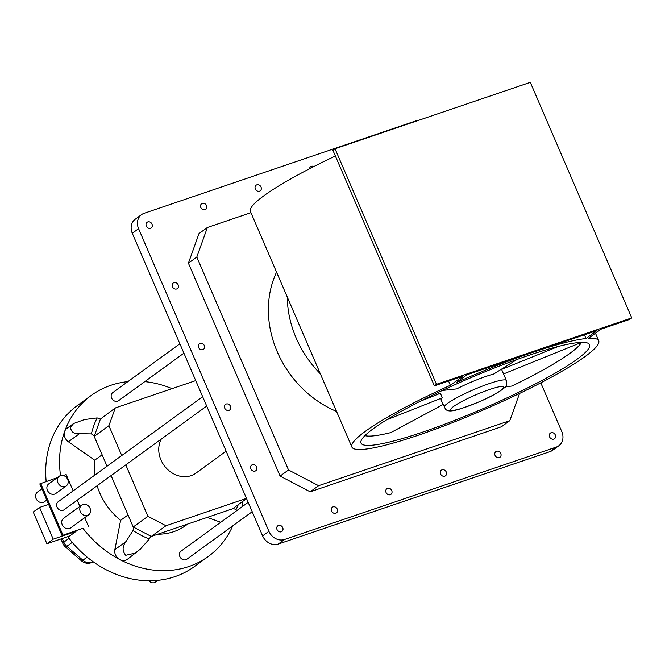 <?xml version="1.0" encoding="UTF-8"?>
<svg xmlns="http://www.w3.org/2000/svg" width="665" height="665" viewBox="0 0 665 665"><rect width="100%" height="100%" fill="white"/><g stroke="black" fill="none" stroke-linecap="round" stroke-linejoin="round"><path stroke-width="1" d="M422.774 432.084A124.422 16.617 -23.3 0 1 361.02 443.106A124.422 16.617 -23.3 0 1 412.965 405.01A124.422 16.617 -23.3 0 1 527.811 355.692A124.422 16.617 -23.3 0 1 589.564 344.678A124.422 16.617 -23.3 0 1 537.619 382.766A124.422 16.617 -23.3 0 1 422.774 432.084M335.027 148.752L436.473 384.32L434.378 385.85L332.924 150.282L335.027 148.752L530.304 82.344L631.75 317.903L629.647 319.433L601.052 329.158L588.45 338.327A134.38 17.947 -23.3 0 1 598.708 340.738A134.38 17.947 -23.3 0 1 542.607 381.876A134.38 17.947 -23.3 0 1 418.576 435.134A134.38 17.947 -23.3 0 1 351.876 447.038L250.422 211.478A134.38 17.947 -23.3 0 1 335.384 155.992M351.876 447.038A134.38 17.947 -23.3 0 1 450.371 385.284L448.534 381.028M434.378 385.85L462.973 376.124L450.371 385.284M631.75 317.903L436.473 384.32M585.998 338.535L596.987 330.547L467.038 374.736L456.057 382.724A134.38 17.947 -23.3 0 1 532.008 352.641A134.38 17.947 -23.3 0 1 585.998 338.535L584.402 334.828M320.306 373.747A99.542 84.904 -126 0 1 287.28 297.056M540.778 382.832L561.817 431.685A12.943 11.039 54 0 1 558.849 445.75A12.943 11.039 54 0 1 556.314 447.063L284.553 539.481A12.943 11.039 54 0 1 268.909 531.302L138.586 228.694A12.943 11.039 54 0 1 141.554 214.629A12.943 11.039 54 0 1 144.089 213.315L415.849 120.897A12.943 11.039 54 0 1 418.451 120.382M147.796 221.927A3.483 2.976 54 0 0 147.115 222.276A3.483 2.976 54 0 0 146.516 226.466A3.483 2.976 54 0 0 150.523 228.27A3.483 2.976 54 0 0 151.213 227.912A3.483 2.976 54 0 0 151.811 223.723A3.483 2.976 54 0 0 147.796 221.927M259.558 191.188A3.483 2.976 54 0 0 260.239 190.83A3.483 2.976 54 0 0 260.838 186.649A3.483 2.976 54 0 0 256.823 184.845A3.483 2.976 54 0 0 256.141 185.203A3.483 2.976 54 0 0 255.543 189.384A3.483 2.976 54 0 0 259.558 191.188M205.044 209.724A3.483 2.976 54 0 0 205.726 209.375A3.483 2.976 54 0 0 206.325 205.186A3.483 2.976 54 0 0 202.31 203.382A3.483 2.976 54 0 0 201.628 203.739A3.483 2.976 54 0 0 201.03 207.929A3.483 2.976 54 0 0 205.044 209.724M176.666 288.967A3.483 2.976 54 0 0 177.356 288.618A3.483 2.976 54 0 0 177.954 284.429A3.483 2.976 54 0 0 173.939 282.625A3.483 2.976 54 0 0 173.257 282.982A3.483 2.976 54 0 0 172.659 287.172A3.483 2.976 54 0 0 176.666 288.967M313.805 166.583A3.483 2.976 54 0 0 311.336 166.308A3.483 2.976 54 0 0 310.655 166.657A3.483 2.976 54 0 0 309.549 168.769M202.808 349.674A3.483 2.976 54 0 0 203.498 349.316A3.483 2.976 54 0 0 204.097 345.135A3.483 2.976 54 0 0 200.082 343.331A3.483 2.976 54 0 0 199.4 343.68A3.483 2.976 54 0 0 198.802 347.87A3.483 2.976 54 0 0 202.808 349.674M228.951 410.372A3.483 2.976 54 0 0 229.641 410.022A3.483 2.976 54 0 0 230.24 405.833A3.483 2.976 54 0 0 226.225 404.029A3.483 2.976 54 0 0 225.543 404.387A3.483 2.976 54 0 0 224.945 408.576A3.483 2.976 54 0 0 228.951 410.372M255.094 471.078A3.483 2.976 54 0 0 255.784 470.729A3.483 2.976 54 0 0 256.382 466.539A3.483 2.976 54 0 0 252.368 464.735A3.483 2.976 54 0 0 251.686 465.093A3.483 2.976 54 0 0 251.087 469.274A3.483 2.976 54 0 0 255.094 471.078M281.237 531.784A3.483 2.976 54 0 0 281.927 531.426A3.483 2.976 54 0 0 282.525 527.237A3.483 2.976 54 0 0 278.51 525.441A3.483 2.976 54 0 0 277.829 525.791A3.483 2.976 54 0 0 277.23 529.98A3.483 2.976 54 0 0 281.237 531.784M335.759 513.239A3.483 2.976 54 0 0 336.44 512.89A3.483 2.976 54 0 0 337.039 508.7A3.483 2.976 54 0 0 333.024 506.896A3.483 2.976 54 0 0 332.342 507.254A3.483 2.976 54 0 0 331.744 511.443A3.483 2.976 54 0 0 335.759 513.239M390.272 494.702A3.483 2.976 54 0 0 390.954 494.344A3.483 2.976 54 0 0 391.552 490.163A3.483 2.976 54 0 0 387.537 488.359A3.483 2.976 54 0 0 386.855 488.717A3.483 2.976 54 0 0 386.257 492.898A3.483 2.976 54 0 0 390.272 494.702M444.785 476.165A3.483 2.976 54 0 0 445.467 475.808A3.483 2.976 54 0 0 446.065 471.618A3.483 2.976 54 0 0 442.05 469.823A3.483 2.976 54 0 0 441.369 470.172A3.483 2.976 54 0 0 440.77 474.361A3.483 2.976 54 0 0 444.785 476.165M499.299 457.62A3.483 2.976 54 0 0 499.98 457.271A3.483 2.976 54 0 0 500.579 453.081A3.483 2.976 54 0 0 496.564 451.277A3.483 2.976 54 0 0 495.882 451.635A3.483 2.976 54 0 0 495.284 455.824A3.483 2.976 54 0 0 499.299 457.62M188.411 263.165L196.815 257.056L207.397 227.488L198.993 233.598L188.411 263.165L280.106 476.074L310.198 491.809L501.41 426.78L509.806 420.671L318.601 485.699L310.198 491.809M553.812 439.083A3.483 2.976 54 0 0 554.494 438.725A3.483 2.976 54 0 0 555.092 434.544A3.483 2.976 54 0 0 551.077 432.74A3.483 2.976 54 0 0 550.396 433.098A3.483 2.976 54 0 0 549.797 437.279A3.483 2.976 54 0 0 553.812 439.083M558.849 445.75L552.549 450.33A12.943 11.039 -126 0 1 550.013 451.643L278.253 544.061A12.943 11.039 -126 0 1 262.609 535.882L132.285 233.274A12.943 11.039 -126 0 1 135.244 219.217L141.554 214.629M226.125 451.186L195.934 473.148A24.888 21.23 -126 0 1 191.055 475.666A24.888 21.23 -126 0 1 165.103 466.764A24.888 21.23 -126 0 1 161.271 439.091M157.863 580.321L155.352 582.149A4.979 4.248 -126 0 1 154.371 582.656A4.979 4.248 -126 0 1 149.085 580.753M252.201 511.718L186.857 559.232A4.979 4.248 -126 0 1 185.884 559.739A4.979 4.248 -126 0 1 180.149 557.17A4.979 4.248 -126 0 1 181.005 551.185L248.161 502.349M183.914 353.165L118.578 400.679A4.979 4.248 -126 0 1 117.597 401.186A4.979 4.248 -126 0 1 111.87 398.618A4.979 4.248 -126 0 1 112.726 392.633L179.874 343.797M100.398 419.091L94.197 436.398L108.902 425.7L115.261 407.961L100.398 419.091L97.132 417.911L84.538 419.549L73.624 423.505L70.548 427.154C70.931 431.918 73.906 434.095 79.476 433.68L68.37 441.76L94.713 460.188A61.213 52.219 54 0 0 94.812 475.109M111.08 475.591L133.216 526.996L151.279 536.439L232.642 508.767L246.565 498.642M94.197 436.398L107.04 466.215M115.261 407.961L195.726 380.596M125.785 464.893L147.921 516.306L133.216 526.996M108.902 425.7L121.745 455.525M147.921 516.306L165.984 525.741L151.279 536.439M246.449 498.376L165.984 525.741M206.69 406.057L64.056 509.789A4.979 4.248 -126 0 1 63.084 510.288A4.979 4.248 -126 0 1 57.348 507.719A4.979 4.248 -126 0 1 58.204 501.734L202.659 396.689M196.815 257.056L288.51 469.964L318.601 485.699M288.51 469.964L280.106 476.074M519.556 393.447L509.806 420.671M207.397 227.488L250.938 212.675M336.532 411.411A99.542 84.904 -126 0 1 276.557 272.16M127.855 381.627A99.542 84.904 54 0 0 91.246 395.434L77.381 405.517A99.542 84.904 54 0 0 46.159 481.41M67.772 536.655A99.542 84.904 54 0 0 174.945 576.621A99.542 84.904 54 0 0 194.471 566.522L208.336 556.439A99.542 84.904 54 0 0 223.041 542.175A99.542 84.904 54 0 0 232.75 525.865M172.011 388.659A99.542 84.904 54 0 0 144.779 381.627M91.246 395.434A99.542 84.904 54 0 0 76.541 409.69A99.542 84.904 54 0 0 64.671 431.435A99.542 84.904 54 0 0 60.523 475.575M57.365 477.603L39.8 483.904L62.045 535.541L82.926 528.276A99.542 84.904 54 0 0 119.85 559.564A99.542 84.904 54 0 0 208.336 556.439M73.624 423.505L66.941 428.36A8.495 7.249 54 0 0 64.671 431.435A8.495 7.249 54 0 0 68.37 441.76M207.281 517.395L220.747 522.283M157.879 534.195A61.213 52.219 54 0 0 173.789 531.651A61.213 52.219 54 0 0 185.793 525.441L187.713 524.045M97.115 485.749A61.213 52.219 54 0 0 99.75 492.948A61.213 52.219 54 0 0 120.614 520.329L114.846 549.681A8.495 7.249 54 0 0 119.85 559.564A8.495 7.249 54 0 0 127.406 559.298L140.348 549.124L149.292 539.024L150.83 536.206M82.926 528.276L62.045 535.541M63.399 475.55L66.176 474.602L73.167 490.853M242.301 501.743L242.359 506.572M233.091 508.442L236.058 509.515L236.324 510.961M133.665 527.229L133.017 530.512L125.959 541.601C122.244 546.322 122.169 550.886 125.727 555.292L136.275 552.848M128.029 514.943L120.614 520.329M94.713 460.188L102.127 454.802M94.355 435.966L91.413 433.904L79.476 433.68M88.412 526.248L84.721 517.686M79.883 506.439L77.207 500.221M40.64 483.289L62.884 534.934M66.301 485.866L55.802 493.505A5.968 5.096 -126 0 1 54.63 494.112A5.968 5.096 -126 0 1 47.747 491.028A5.968 5.096 -126 0 1 48.778 483.846L59.276 476.207A5.968 5.096 -126 0 1 60.449 475.6A5.968 5.096 -126 0 1 67.331 478.692A5.968 5.096 -126 0 1 66.301 485.866A5.968 5.096 -126 0 1 65.137 486.472A5.968 5.096 -126 0 1 58.254 483.389A5.968 5.096 -126 0 1 59.276 476.207M88.694 514.793L70.631 527.935A5.968 5.096 -126 0 1 69.185 528.625A5.968 5.096 -126 0 1 62.502 525.308A5.968 5.096 -126 0 1 63.599 518.276L81.67 505.134A5.968 5.096 54 0 0 80.565 512.175A5.968 5.096 54 0 0 87.256 515.483A5.968 5.096 54 0 0 88.694 514.793A5.968 5.096 54 0 0 89.8 507.761A5.968 5.096 54 0 0 83.108 504.452A5.968 5.096 54 0 0 81.67 505.134M46.766 500.08L44.455 501.759A5.968 5.096 -126 0 1 43.283 502.366A5.968 5.096 -126 0 1 36.409 499.274A5.968 5.096 -126 0 1 37.431 492.1L41.92 488.833M91.413 433.904A85.103 72.593 -126 0 1 97.132 417.911M133.017 530.512A85.103 72.593 54 0 0 149.292 539.024M236.058 509.515A85.103 72.593 54 0 0 238.253 504.685M93.466 561.967L91.196 562.74A9.95 9.95 0 0 1 81.463 560.836L82.892 560.238A9.95 8.487 54 0 0 91.895 562.374L92.959 561.601M81.463 560.836L65.419 546.904A9.95 1.363 -49 0 0 66.849 546.314A9.95 8.487 -126 0 1 63.807 542.158L62.244 538.534M46.907 543.746L53.208 539.165L75.993 531.418L69.692 535.998L46.907 543.746L33.25 512.042L39.551 507.453L48.62 504.369M53.208 539.165L39.551 507.453M75.76 530.878L75.993 531.418M442.358 390.471L456.697 388.9A33.84 4.522 156.7 0 1 493.721 374.004L517.054 359.457M420.438 401.161L440.388 393.281L442.341 397.811L386.781 419.748M364.919 435.633A119.442 15.952 156.7 0 0 390.829 432.591L443.031 404.536M442.341 397.811A33.84 4.522 156.7 0 0 441.086 400.031L445.45 409.066C448.933 413.273 457.902 410.214 478.9 401.951C490.554 396.947 498.95 392.317 504.078 388.052C506.314 386.964 507.079 384.445 506.373 380.505A33.84 4.522 156.7 0 0 506.231 380.289A33.84 4.522 156.7 0 0 472.64 390.114A33.84 4.522 156.7 0 0 444.212 407.279M505.259 386.797L511.892 386.066A119.442 15.952 156.7 0 0 581.434 342.417L581.418 342.375M501.601 369.408L558.359 346.44M503.546 373.938L581.434 342.417M262.609 535.882L268.909 531.302M132.285 233.274L138.586 228.694M278.253 544.061L284.553 539.481M550.013 451.643L556.314 447.063M114.846 549.681L125.959 541.601M93.349 561.883L91.895 562.374A9.95 5.021 -108.8 0 1 91.196 562.74M87.165 557.137L82.892 560.238L66.849 546.314L72.277 542.366M69.044 538.342L63.807 542.158A9.95 1.33 -23.3 0 0 62.801 543.33A9.95 9.95 0 0 0 65.419 546.904M450.853 410.014A28.869 3.857 156.7 0 0 480.246 401.319A28.869 3.857 156.7 0 0 503.629 386.822A28.869 3.857 156.7 0 0 474.245 395.517A28.869 3.857 156.7 0 0 450.853 410.014M598.708 340.738L595.474 333.215M60.931 538.982L62.801 543.33M437.886 392.583L438.501 394.029M501.493 369.166L506.373 380.505"/></g></svg>
